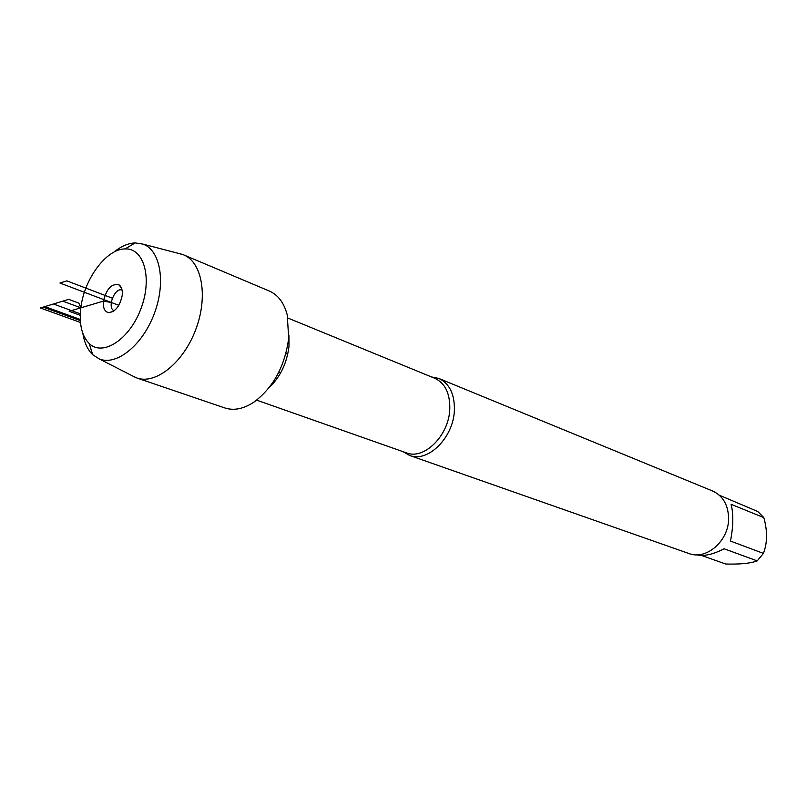<?xml version="1.0" encoding="UTF-8"?>
<svg xmlns="http://www.w3.org/2000/svg" width="807" height="807" viewBox="0 0 807 807"><rect width="100%" height="100%" fill="white"/><g stroke="black" fill="none" stroke-linecap="round" stroke-linejoin="round"><path stroke-width="1.21" d="M112.758 298.348L66.84 280.856L59.94 283.035L118.831 305.308L111.255 302.443L103.437 301.112C102.852 307.881 104.607 311.724 108.693 312.642C115.411 311.815 119.91 306.115 122.19 295.554C122.704 290.459 121.706 286.929 119.204 284.962C111.891 283.065 106.635 288.452 103.437 301.112L69.17 311.28L80.266 315.325M80.286 319.461L44.839 306.61L62.795 301.152L80.851 307.81C78.995 324.041 81.769 335.944 89.184 343.52C102.711 356.855 129.433 339.576 140.842 308.97C152.624 278.506 144.09 247.89 125.105 248.929C106.524 248.748 84.11 278.96 80.851 307.81L78.844 303.129L68.686 299.357L43.124 307.134L80.347 320.601M431.483 376.93L438.826 378.453C449.63 383.607 454.815 394.351 454.371 410.682C453.363 437.757 427.73 462.956 409.593 455.441L403.016 451.668M132.116 375.719L136.908 377.999L224.891 407.969C234.01 410.904 243.795 408.877 254.266 401.896C273.523 387.189 284.992 365.934 288.694 338.153L287.252 315.012C284.054 302.867 278.072 294.868 269.306 291.024L183.663 254.881L178.75 253.448M409.593 455.441L688.916 553.511C706.256 560.502 728.903 540.821 728.6 518.487C728.287 505 722.971 495.851 712.652 491.019L438.826 378.453M719.309 495.195L757.813 511.547L763.815 517.6C767.578 530.986 767.447 542.909 763.422 553.39L757.218 560.885C750.54 563.367 740.039 564.416 725.725 564.022L701.444 555.448M763.815 517.6L731.081 504.314C733.573 513.998 733.371 526.245 730.476 541.063L763.422 553.39M757.218 560.885L724.151 548.79C712.833 554.53 703.664 556.537 696.663 554.802M122.069 290.076C114.735 286.858 106.595 308.244 114.211 310.725M136.908 377.999C155.731 384.778 183.28 362.777 195.647 329.821C208.267 296.966 202.254 262.265 183.663 254.881M113.848 252.177C121.07 246.306 128.172 243.22 135.152 242.917L142.839 244.087C160.462 249.918 166.192 282.702 154.147 314.024C142.365 345.446 116.299 366.196 99.231 358.913L92.704 354.697C87.65 349.835 84.372 342.783 82.879 333.553M276.942 378.816L275.5 378.281M80.317 313.822L53.433 303.997L40.35 307.971L80.488 322.457M256.676 400.141L406.425 452.868C423.968 460.151 448.783 435.719 449.781 409.492C450.225 393.665 445.222 383.254 434.751 378.271L287.917 318.059M288.916 335.308L288.987 346.344C286.929 363.271 280.231 377.121 268.882 387.925M121.736 288.735L119.204 284.962M113.051 311.512L108.693 312.642M287.736 354.263L285.9 353.547M280.614 372.985L278.768 372.289M89.184 343.52L92.704 354.697M125.105 248.929L135.152 242.917M99.231 358.913L135.657 377.535M142.839 244.087L182.412 254.407"/></g></svg>
